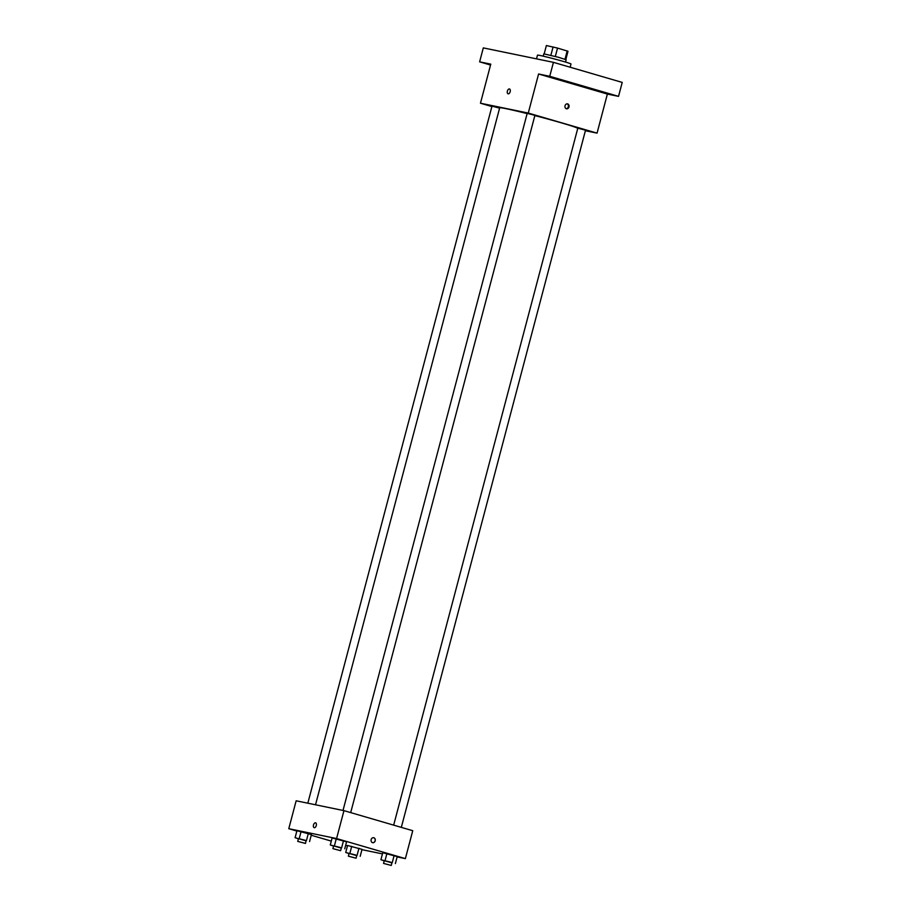 <?xml version="1.0" encoding="UTF-8"?>
<svg xmlns="http://www.w3.org/2000/svg" width="911" height="911" viewBox="0 0 911 911"><rect width="100%" height="100%" fill="white"/><g stroke="black" fill="none" stroke-linecap="round" stroke-linejoin="round"><path stroke-width="1.37" d="M546.384 45.561L544.197 53.829L546.384 45.55L557.543 48.078L567.997 51.267L565.811 59.534M550.882 55.286L553.091 46.928M564.991 59.226L567.2 50.891M555.334 56.436L557.543 48.078M543.195 56.152L543.81 53.84L558.375 57.256L566.152 59.739L565.537 62.062M570.149 67.22L570.992 63.998A17.332 0.649 -165.2 0 0 563.807 61.549A17.332 0.649 -165.2 0 0 546.554 56.949A17.332 0.649 -165.2 0 0 537.49 55.15L536.511 58.862M490.551 65.034L479.63 61.846L483.308 47.896L553.433 62.347L622.224 82.411L618.535 96.361L607.375 94.072L538.583 73.996L549.743 76.296L553.433 62.347M479.63 61.846L490.778 64.146L480.461 103.216L528.266 113.066L538.583 73.996M510.183 91.681A2.528 1.423 106.3 0 1 508.076 93.822A2.528 1.423 106.3 0 1 507.427 90.998A2.528 1.423 106.3 0 1 509.488 88.971A2.528 1.423 106.3 0 1 510.183 91.681M549.629 76.706L558.534 79.177L549.629 76.706M600.258 91.476L609.163 93.947L600.258 91.476M549.743 76.296L618.535 96.361M528.266 113.066L597.058 133.131L607.375 94.072M597.058 133.131L585.386 130.728M490.596 64.84L488.991 64.271L490.676 64.567M577.768 128.36A40.437 1.515 -165.2 0 0 561.074 122.769A40.437 1.515 -165.2 0 0 534.848 115.583M527.127 113.602A40.437 1.515 -165.2 0 0 499.672 107.84L315.525 804.789M491.894 106.553L480.461 103.216M350.689 812.612L534.894 115.435L533.231 114.866L527.184 113.397L343.014 810.448M499.592 108.113L491.997 106.143L307.827 803.195M393.666 825.15L577.813 128.166L585.522 130.205L401.318 827.382M566.437 108.796A2.528 2.084 -78.4 0 1 567.599 103.877A2.528 2.084 -78.4 0 1 566.437 108.796M567.189 103.843A2.528 2.084 -78.4 0 1 566.186 108.705M508.076 93.822A2.528 1.423 106.3 0 1 507.427 90.998A2.528 1.423 106.3 0 1 509.5 88.971M296.849 831.048L288.776 828.703L296.155 800.792L343.959 810.642L412.751 830.707L405.372 858.617L397.128 856.921M288.776 828.703L336.58 838.553L343.959 810.642M316.288 825.537A2.528 1.423 106.3 0 1 314.181 827.678A2.528 1.423 106.3 0 1 313.532 824.854A2.528 1.423 106.3 0 1 315.605 822.827A2.528 1.423 106.3 0 1 316.288 825.537M347.569 845.488L362.031 849.348L347.569 845.488L345.724 852.457L356.759 855.611M332.128 837.961L346.579 841.832L332.128 837.961L330.283 844.941L341.306 848.095M347.49 845.818L345.668 845.294M331.297 841.104L311.22 835.239M382.449 853.892L361.952 849.667M336.58 838.553L405.372 858.617M296.94 830.718L311.403 834.578L296.94 830.718L295.096 837.687L306.13 840.842M382.757 852.73L397.219 856.602L382.757 852.73L380.912 859.711L391.946 862.865M372.542 842.652A2.528 2.084 -78.4 0 1 373.704 837.733A2.528 2.084 -78.4 0 1 372.542 842.652M373.704 837.733A2.528 2.084 -78.4 0 1 372.679 842.686M314.193 827.678A2.528 1.423 106.3 0 1 313.532 824.854A2.528 1.423 106.3 0 1 315.605 822.827M384.226 860.849L380.912 859.711M391.263 865.45L391.992 862.66L390.341 862.091L384.294 860.622L383.554 863.412L391.263 865.45L383.554 863.412M385.057 860.565L386.902 853.584M392.288 862.489L394.121 855.52M395.374 863.571L397.219 856.602M349.05 853.596L345.724 852.457M356.076 858.196L356.816 855.406L355.153 854.848L349.107 853.368L348.366 856.169L356.076 858.196L348.366 856.169M349.87 853.311L351.714 846.342M357.101 855.247L358.945 848.266M360.187 856.329L362.031 849.348M333.597 846.08L330.283 844.941M340.623 850.68L341.363 847.89L339.712 847.321L333.654 845.852L332.925 848.642L340.623 850.68L332.925 848.642M334.417 845.795L336.261 838.815M341.648 847.72L343.493 840.751M344.745 848.801L346.579 841.832M298.409 838.826L295.096 837.687M305.447 843.427L306.176 840.637L304.525 840.079L298.478 838.598L297.738 841.4L305.447 843.427L297.738 841.4M299.241 838.541L301.085 831.572M306.472 840.477L308.305 833.497M309.558 841.559L311.403 834.578M565.822 59.534L567.997 51.267"/></g></svg>
